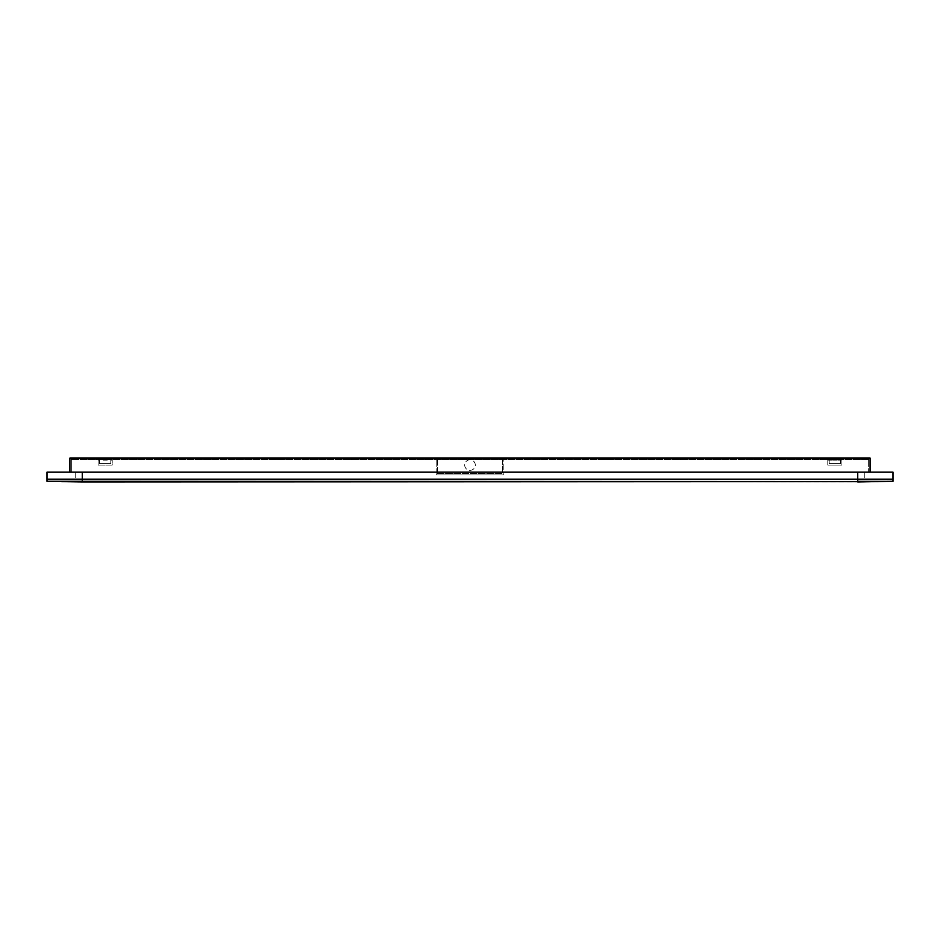 <?xml version="1.0" encoding="UTF-8"?>
<svg xmlns="http://www.w3.org/2000/svg" width="940" height="940" viewBox="0 0 940 940"><rect width="100%" height="100%" fill="white"/><g stroke="black" fill="none" stroke-linecap="round" stroke-linejoin="round"><path stroke-width="0.7" stroke-dasharray="4.7 3.53" d="M47.352 479.165L82.25 479.165L47.352 479.165L47.352 481.632L892.648 481.632L892.648 479.165L857.75 479.165L892.648 479.165M47 479.518L893 479.518M893 481.28L47 481.28M61.805 481.632L82.25 481.985L82.25 472.115L82.25 479.165L75.2 479.165L82.25 479.165L82.25 472.115L47 472.115L47 479.165L893 479.165L893 472.115L82.25 472.115L864.8 472.115L857.75 472.115L857.75 479.165L82.25 479.165L864.8 479.165L857.75 479.165L857.75 472.115L857.75 481.632L61.805 481.632L878.195 481.632M464.713 481.985L475.288 481.973L464.713 481.985M82.25 481.985L857.75 481.985M465.418 481.973L474.582 481.973L465.418 481.985M82.25 472.115L857.75 472.115M75.2 472.115L75.2 479.165L75.2 472.115M864.8 472.115L864.8 479.165L864.8 472.115M470 459.778A5.288 5.288 0 0 0 464.713 465.065A5.288 5.288 0 0 0 470 470.353A5.288 5.288 0 0 0 475.288 465.065A5.288 5.288 0 0 0 470 459.778A5.288 5.288 0 0 0 464.713 465.065A5.288 5.288 0 0 0 470 470.353A5.288 5.288 0 0 0 475.288 465.065A5.288 5.288 0 0 0 470 459.778M107.278 458.015L98.817 458.015L111.508 458.015L107.278 458.015L107.278 459.425L110.802 459.425L107.278 459.425L110.802 459.425L107.278 459.425L107.278 460.13L103.048 460.13L107.278 460.13L107.278 458.015L107.278 460.13L99.523 459.425L107.278 460.13L107.278 458.015L107.278 460.13L107.278 458.015L107.278 459.425L110.802 459.425L110.802 460.13L110.802 459.425L103.048 460.13L103.048 458.015L103.048 459.425L99.523 459.425L103.048 459.425L103.048 458.015L103.048 460.13L103.048 458.015L103.048 459.425L99.523 459.425L99.523 460.13L99.523 459.425L103.048 459.425L103.048 458.015L103.048 460.13L107.278 460.13L103.048 460.13L107.278 460.13L107.278 458.015M832.723 458.015L841.183 458.015L828.493 458.015L832.723 458.015L832.723 460.13L836.952 460.13L832.723 460.13L836.952 460.13L832.723 460.13L832.723 458.015L832.723 460.13L828.493 460.13L832.723 460.13L832.723 458.015L832.723 459.425L829.198 459.425L829.198 460.13L831.312 460.13L829.198 460.13L829.198 459.425L832.723 460.13L829.198 459.425L832.723 459.425L832.723 458.015L832.723 460.13L832.723 458.015M502.43 458.015L437.57 458.015L502.43 458.015L502.43 473.525L502.43 458.015M69.913 472.115L69.913 458.015L870.087 458.015L870.087 472.115L69.913 472.115L870.087 472.115M110.802 463.655L99.523 463.655L110.802 463.655L110.802 459.425L110.802 460.13L111.508 460.13L110.802 459.425L107.278 459.425L110.802 459.425L110.802 463.655L110.802 459.425L110.802 463.655L99.523 463.655L99.523 459.425L98.817 460.13L103.048 459.425L103.048 460.13L103.048 459.425L99.523 459.425L99.523 463.655L99.523 459.425L99.523 463.655L110.802 463.655M111.508 460.13L111.508 458.015L111.508 460.13L111.508 458.015L111.508 460.13L110.802 460.13L111.508 460.13M98.817 460.13L98.817 458.015L98.817 460.13L98.817 458.015L98.817 460.13L99.523 460.13L98.817 460.13M841.183 460.13L840.477 460.13L841.183 460.13L841.183 458.015L841.183 460.13L841.183 458.015L841.183 460.13L836.952 460.13L836.952 458.015L836.952 460.13L836.952 458.015L836.952 460.13L840.477 460.13L838.363 460.13L840.477 460.13L840.477 459.425L840.477 460.13L840.477 459.425L836.952 460.13L840.477 459.425L836.952 459.425L836.952 458.015L836.952 460.13L836.952 458.015L836.952 459.425L841.183 460.13M98.112 459.425L112.213 459.425L98.112 459.425L112.213 459.425L98.112 459.425L98.112 465.065L98.112 459.425L98.112 465.065L112.213 465.065L112.213 459.425L112.213 465.065L98.112 465.065L112.213 465.065L112.213 459.425L112.213 465.065L98.112 465.065L98.112 459.425M841.888 459.425L827.788 459.425L841.888 459.425L827.788 459.425L841.888 459.425L841.888 465.065L827.788 465.065L827.788 459.425L827.788 465.065L841.888 465.065L841.888 459.425M868.678 459.425L71.323 459.425L868.678 459.425L868.678 472.115L71.323 472.115L868.678 472.115L868.678 459.425M503.84 459.425L436.16 459.425L503.84 459.425L503.84 474.935L503.84 459.425M71.323 472.115L71.323 459.425L71.323 472.115M437.57 473.525L437.57 458.015L437.57 473.525L502.43 473.525L437.57 473.525M436.16 474.935L436.16 459.425L436.16 474.935L503.84 474.935L436.16 474.935M827.788 465.065L827.788 459.425L827.788 465.065L841.888 465.065L827.788 465.065M828.493 460.13L828.493 458.015L828.493 460.13L828.493 458.015L828.493 460.13L829.198 460.13L829.198 459.425L828.493 460.13M838.363 460.13L838.363 459.425L838.363 460.13M831.312 460.13L831.312 459.425L831.312 460.13M829.198 463.655L840.477 463.655L829.198 463.655L829.198 459.425L832.723 459.425L829.198 459.425L829.198 463.655L829.198 459.425L829.198 463.655L840.477 463.655L840.477 459.425L836.952 459.425L840.477 459.425L840.477 463.655L840.477 459.425L840.477 463.655L829.198 463.655M832.723 460.13L836.952 460.13L832.723 460.13"/><path stroke-width="1.41" d="M878.195 481.632L82.25 481.985L82.25 479.165L47 479.165L47 472.115L82.25 472.115L82.25 479.165L857.75 479.165L857.75 472.115L893 472.115L893 479.165L857.75 479.165L893 479.518L893 481.28L857.75 481.28L857.75 479.518L47 479.518L47 481.28L857.75 481.632L47 481.28M893 481.28L857.75 481.985M82.25 481.985L61.805 481.632M857.75 472.115L82.25 472.115M870.087 472.115L870.087 458.015L69.913 458.015L69.913 472.115"/></g></svg>
